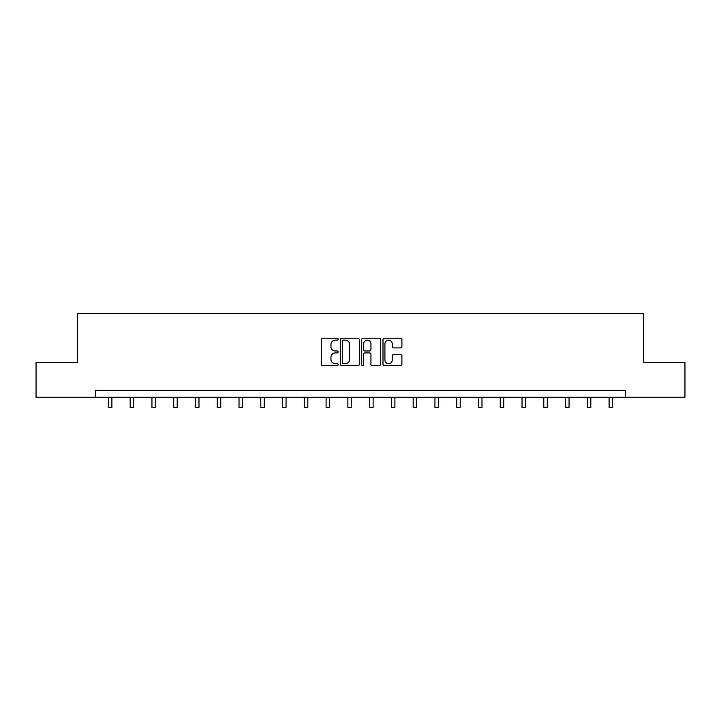 <?xml version="1.0" encoding="UTF-8"?>
<svg xmlns="http://www.w3.org/2000/svg" width="721" height="721" viewBox="0 0 721 721"><rect width="100%" height="100%" fill="white"/><g stroke="black" fill="none" stroke-linecap="round" stroke-linejoin="round"><path stroke-width="1.08" d="M338.176 339.203A0.955 0.955 0 0 0 337.212 338.239L322.657 338.239A1.37 1.37 0 0 0 321.287 339.609L321.287 364.267A1.37 1.37 0 0 0 322.657 365.637L337.212 365.637A0.955 0.955 0 0 0 338.176 364.682A0.955 0.955 0 0 0 337.212 363.717L335.328 363.717A4.38 4.38 0 0 1 330.948 359.337L330.948 357.283A4.38 4.38 0 0 1 335.328 352.893L337.212 352.893A0.955 0.955 0 0 0 338.176 351.938A0.955 0.955 0 0 0 337.212 350.983L335.328 350.983A4.38 4.38 0 0 1 330.948 346.594L330.948 344.539A4.38 4.38 0 0 1 335.328 340.159L337.212 340.159A0.955 0.955 0 0 0 338.176 339.203M400.534 347.901A1.37 1.37 0 0 0 401.903 346.531L401.903 339.609A1.37 1.37 0 0 0 400.534 338.239L384.365 338.239A1.37 1.37 0 0 0 382.995 339.609L382.995 364.267A1.37 1.37 0 0 0 384.365 365.637L400.534 365.637A1.37 1.37 0 0 0 401.903 364.267L401.903 355.913A1.37 1.37 0 0 0 400.534 354.543L393.612 354.543A1.37 1.37 0 0 0 392.242 355.913L392.242 360.058A3.668 3.668 0 0 1 388.583 363.717A3.668 3.668 0 0 1 384.915 360.058L384.915 343.827A3.668 3.668 0 0 1 388.583 340.159A3.668 3.668 0 0 1 392.242 343.827L392.242 346.531A1.37 1.37 0 0 0 393.612 347.901L400.534 347.901M95.361 397.289L36.05 397.289L36.05 362.402L77.634 362.402L77.634 313.563L643.366 313.563L643.366 362.402L684.95 362.402L684.95 397.289L625.639 397.289L625.639 390.313L95.361 390.313L95.361 397.289L625.639 397.289M359.301 339.609A1.37 1.37 0 0 0 357.931 338.239L341.772 338.239A1.37 1.37 0 0 0 340.402 339.609L340.402 364.267A1.37 1.37 0 0 0 341.772 365.637L357.931 365.637A1.37 1.37 0 0 0 359.301 364.267L359.301 339.609M363.069 338.239L379.228 338.239A1.37 1.37 0 0 1 380.598 339.609L380.598 364.267A1.37 1.37 0 0 1 379.228 365.637L372.315 365.637A1.37 1.37 0 0 1 370.945 364.267L370.945 354.263A1.37 1.37 0 0 0 369.576 352.893L364.988 352.893A1.37 1.37 0 0 0 363.618 354.263L363.618 364.682A0.955 0.955 0 0 1 362.654 365.637A0.955 0.955 0 0 1 361.699 364.682L361.699 339.609A1.37 1.37 0 0 1 363.069 338.239M343.277 340.159A0.955 0.955 0 0 0 342.313 341.114L342.313 362.762A0.955 0.955 0 0 0 343.277 363.717L345.26 363.717A4.38 4.38 0 0 0 349.649 359.337L349.649 344.539A4.38 4.38 0 0 0 345.26 340.159L343.277 340.159M370.945 343.89A3.668 3.668 0 0 0 367.277 340.231A3.668 3.668 0 0 0 363.618 343.89L363.618 349.613A1.37 1.37 0 0 0 364.988 350.983L369.576 350.983A1.37 1.37 0 0 0 370.945 349.613L370.945 343.89M108.402 397.289L108.402 407.437L111.89 407.437L111.89 397.289M130.177 397.289L130.177 407.437L133.664 407.437L133.664 397.289M151.942 397.289L151.942 407.437L155.43 407.437L155.43 397.289M173.716 397.289L173.716 407.437L177.204 407.437L177.204 397.289M195.481 397.289L195.481 407.437L198.969 407.437L198.969 397.289M217.255 397.289L217.255 407.437L220.743 407.437L220.743 397.289M239.021 397.289L239.021 407.437L242.508 407.437L242.508 397.289M260.795 397.289L260.795 407.437L264.283 407.437L264.283 397.289M282.56 397.289L282.56 407.437L286.048 407.437L286.048 397.289M304.334 397.289L304.334 407.437L307.822 407.437L307.822 397.289M326.099 397.289L326.099 407.437L329.587 407.437L329.587 397.289M347.873 397.289L347.873 407.437L351.361 407.437L351.361 397.289M369.639 397.289L369.639 407.437L373.127 407.437L373.127 397.289M391.413 397.289L391.413 407.437L394.901 407.437L394.901 397.289M413.178 397.289L413.178 407.437L416.666 407.437L416.666 397.289M434.952 397.289L434.952 407.437L438.44 407.437L438.44 397.289M456.717 397.289L456.717 407.437L460.205 407.437L460.205 397.289M478.492 397.289L478.492 407.437L481.979 407.437L481.979 397.289M500.257 397.289L500.257 407.437L503.745 407.437L503.745 397.289M522.031 397.289L522.031 407.437L525.519 407.437L525.519 397.289M543.796 397.289L543.796 407.437L547.284 407.437L547.284 397.289M565.57 397.289L565.57 407.437L569.058 407.437L569.058 397.289M587.336 397.289L587.336 407.437L590.823 407.437L590.823 397.289M609.11 397.289L609.11 407.437L612.598 407.437L612.598 397.289"/></g></svg>
